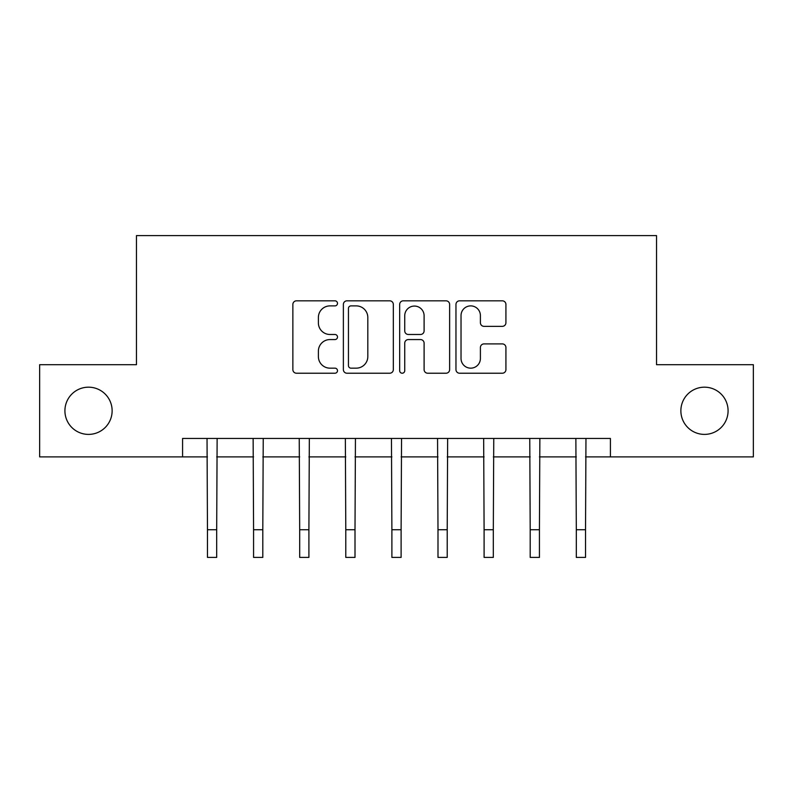 <?xml version="1.0" encoding="UTF-8"?>
<svg xmlns="http://www.w3.org/2000/svg" width="793" height="793" viewBox="0 0 793 793"><rect width="100%" height="100%" fill="white"/><g stroke="black" fill="none" stroke-linecap="round" stroke-linejoin="round"><path stroke-width="1.19" d="M337.491 303.352A2.538 2.538 0 0 0 334.953 300.825L296.483 300.825A3.618 3.618 0 0 0 292.865 304.443L292.865 369.607A3.618 3.618 0 0 0 296.483 373.225L334.953 373.225A2.538 2.538 0 0 0 337.491 370.698A2.538 2.538 0 0 0 334.953 368.16L329.977 368.16A11.588 11.588 0 0 1 318.389 356.572L318.389 351.14A11.588 11.588 0 0 1 329.977 339.563L334.953 339.563A2.538 2.538 0 0 0 337.491 337.025A2.538 2.538 0 0 0 334.953 334.487L329.977 334.487A11.588 11.588 0 0 1 318.389 322.91L318.389 317.478A11.588 11.588 0 0 1 329.977 305.89L334.953 305.89A2.538 2.538 0 0 0 337.491 303.352M680.87 410.794A23.602 23.602 0 0 0 704.481 434.395A23.602 23.602 0 0 0 728.083 410.794A23.602 23.602 0 0 0 704.481 387.182A23.602 23.602 0 0 0 680.87 410.794M64.917 410.794A23.602 23.602 0 0 0 88.519 434.395A23.602 23.602 0 0 0 112.13 410.794A23.602 23.602 0 0 0 88.519 387.182A23.602 23.602 0 0 0 64.917 410.794M502.306 326.349A3.618 3.618 0 0 0 505.924 322.721L505.924 304.443A3.618 3.618 0 0 0 502.306 300.825L459.583 300.825A3.618 3.618 0 0 0 455.965 304.443L455.965 369.607A3.618 3.618 0 0 0 459.583 373.225L502.306 373.225A3.618 3.618 0 0 0 505.924 369.607L505.924 347.522A3.618 3.618 0 0 0 502.306 343.904L484.027 343.904A3.618 3.618 0 0 0 480.399 347.522L480.399 358.476A9.685 9.685 0 0 1 470.715 368.16A9.685 9.685 0 0 1 461.03 358.476L461.03 315.574A9.685 9.685 0 0 1 470.715 305.89A9.685 9.685 0 0 1 480.399 315.574L480.399 322.721A3.618 3.618 0 0 0 484.027 326.349L502.306 326.349M182.578 456.897L39.65 456.897L39.65 364.691L136.465 364.691L136.465 235.59L656.535 235.59L656.535 364.691L753.35 364.691L753.35 456.897L610.422 456.897L610.422 438.46L182.578 438.46L182.578 456.897L207.469 456.897M393.328 304.443A3.618 3.618 0 0 0 389.71 300.825L346.987 300.825A3.618 3.618 0 0 0 343.369 304.443L343.369 369.607A3.618 3.618 0 0 0 346.987 373.225L389.71 373.225A3.618 3.618 0 0 0 393.328 369.607L393.328 304.443M403.29 300.825L446.013 300.825A3.618 3.618 0 0 1 449.631 304.443L449.631 369.607A3.618 3.618 0 0 1 446.013 373.225L427.724 373.225A3.618 3.618 0 0 1 424.106 369.607L424.106 343.181A3.618 3.618 0 0 0 420.488 339.563L408.355 339.563A3.618 3.618 0 0 0 404.737 343.181L404.737 370.698A2.538 2.538 0 0 1 402.2 373.225A2.538 2.538 0 0 1 399.672 370.698L399.672 304.443A3.618 3.618 0 0 1 403.29 300.825M216.687 456.897L253.572 456.897M262.8 456.897L299.685 456.897M308.903 456.897L345.788 456.897M355.006 456.897L391.891 456.897M401.109 456.897L437.994 456.897M447.212 456.897L484.097 456.897M493.315 456.897L530.2 456.897M539.428 456.897L576.313 456.897M585.531 456.897L610.422 456.897M350.972 305.89A2.538 2.538 0 0 0 348.444 308.427L348.444 365.623A2.538 2.538 0 0 0 350.972 368.16L356.226 368.16A11.588 11.588 0 0 0 367.813 356.572L367.813 317.478A11.588 11.588 0 0 0 356.226 305.89L350.972 305.89M424.106 315.753A9.685 9.685 0 0 0 414.422 306.068A9.685 9.685 0 0 0 404.737 315.753L404.737 330.869A3.618 3.618 0 0 0 408.355 334.487L420.488 334.487A3.618 3.618 0 0 0 424.106 330.869L424.106 315.753M207.032 438.46L207.469 529.744L216.687 529.744L217.133 438.46M207.469 529.744L207.469 557.41L216.687 557.41L216.687 529.744M253.136 438.46L253.572 529.744L262.8 529.744L263.236 438.46M253.572 529.744L253.572 557.41L262.8 557.41L262.8 529.744M299.239 438.46L299.685 529.744L308.903 529.744L309.339 438.46M299.685 529.744L299.685 557.41L308.903 557.41L308.903 529.744M345.351 438.46L345.788 529.744L355.006 529.744L355.442 438.46M345.788 529.744L345.788 557.41L355.006 557.41L355.006 529.744M391.455 438.46L391.891 529.744L401.109 529.744L401.545 438.46M391.891 529.744L391.891 557.41L401.109 557.41L401.109 529.744M437.558 438.46L437.994 529.744L447.212 529.744L447.649 438.46M437.994 529.744L437.994 557.41L447.212 557.41L447.212 529.744M483.661 438.46L484.097 529.744L493.315 529.744L493.761 438.46M484.097 529.744L484.097 557.41L493.315 557.41L493.315 529.744M529.764 438.46L530.2 529.744L539.428 529.744L539.864 438.46M530.2 529.744L530.2 557.41L539.428 557.41L539.428 529.744M575.867 438.46L576.313 529.744L585.531 529.744L585.968 438.46M576.313 529.744L576.313 557.41L585.531 557.41L585.531 529.744"/></g></svg>
